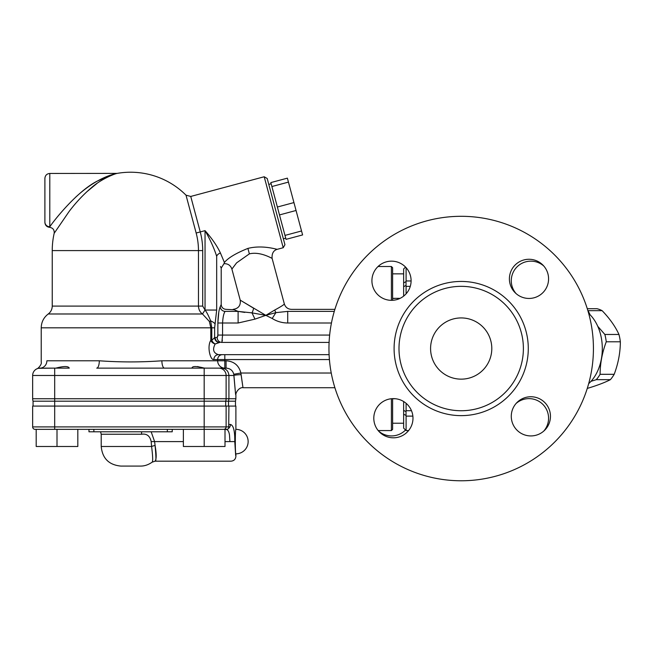 <?xml version="1.0" encoding="UTF-8"?>
<svg xmlns="http://www.w3.org/2000/svg" width="653" height="653" viewBox="0 0 653 653"><rect width="100%" height="100%" fill="white"/><g stroke="black" fill="none" stroke-linecap="round" stroke-linejoin="round"><path stroke-width="0.98" d="M328.957 348.539A132.233 132.233 0 0 1 527.306 234.019A132.233 132.233 0 0 1 527.306 463.059A132.233 132.233 0 0 1 328.957 348.539M523.388 348.539A62.198 62.198 0 0 0 461.189 286.341A62.198 62.198 0 0 0 398.991 348.539A62.198 62.198 0 0 0 461.189 410.737A62.198 62.198 0 0 0 523.388 348.539M373.802 418.214A19.59 19.59 0 0 1 403.187 401.252A19.59 19.59 0 0 1 403.187 435.184A19.59 19.59 0 0 1 373.802 418.214M391.514 261.151A19.59 19.59 0 0 1 408.476 290.536A19.59 19.59 0 0 1 374.544 290.536A19.59 19.59 0 0 1 391.514 261.151M548.577 278.864A19.59 19.59 0 0 1 519.192 295.825A19.59 19.59 0 0 1 519.192 261.894A19.59 19.59 0 0 1 548.577 278.864M530.865 435.926A19.59 19.59 0 0 1 513.903 406.541A19.59 19.59 0 0 1 547.834 406.541A19.59 19.59 0 0 1 530.865 435.926M491.799 348.539A30.609 30.609 0 0 1 461.189 379.148A30.609 30.609 0 0 1 430.58 348.539A30.609 30.609 0 0 1 461.189 317.929A30.609 30.609 0 0 1 491.799 348.539M395.506 298.339A19.59 19.59 0 0 1 392.624 298.437M378.193 266.506A19.59 19.59 0 0 1 378.634 265.983M405.537 430.017A19.59 19.59 0 0 1 378.634 431.094M516.107 403.456A19.59 19.59 0 0 1 548.577 418.214A19.59 19.59 0 0 1 543.745 431.094M516.107 293.621A19.59 19.59 0 0 1 530.865 261.151A19.59 19.59 0 0 1 543.745 265.983M141.75 431.796A4.897 1.82 -90 0 0 141.505 434.245C146.721 433.445 149.945 435.894 151.169 441.591L151.594 446.489C152.818 456.227 153.006 461.451 152.157 462.161L155.104 461.181L230.999 461.181C233.97 460.896 235.602 459.263 235.896 456.284L235.896 453.835C235.121 454.504 235.121 428.678 235.896 429.348L235.896 406.084L32.65 406.084L32.65 426.899A2.449 2.449 0 0 0 35.099 429.348L225.007 429.348L225.007 446.489L183.379 446.489L183.379 429.348M226.118 406.084L226.118 426.899L204.177 426.899L204.193 446.489M226.575 429.348L225.007 429.348L226.82 429.56L228.346 428.727A2.449 2.449 -90 0 1 226.722 429.348M77.821 429.348L77.821 446.489L36.193 446.489L36.193 429.348M57.007 429.348L57.007 446.489M283.361 238.81L285.728 238.174M288.446 182.105L302.6 234.925L286.038 239.357L270.832 182.587L287.385 178.155L288.446 182.105L271.893 186.538M283.214 247.724L284.945 244.72L267.199 178.498L264.196 176.759L283.214 247.724L277.296 249.307M301.539 230.974L284.986 235.406M293.932 202.585L277.378 207.025M296.054 210.486L279.492 214.927M33.066 406.084L33.066 401.187L228.509 401.187L228.509 406.084M235.48 401.187L235.896 398.738L228.925 398.738L228.509 401.187L235.48 401.187L235.48 406.084M191.949 368.072L192.006 368.129C192.08 366.055 196.145 366.039 204.193 368.072L205.344 368.129M200.087 367.206L197.549 366.521M222.428 354.661A4.897 4.767 -90 0 0 217.653 359.558L217.653 360.783L161.895 360.783A7.346 2.571 -90 0 0 164.466 368.129L191.949 368.129M241.079 374.659C243.536 391.588 243.545 391.588 241.12 374.659L240.884 373.026C238.916 365.378 233.978 361.297 226.069 360.783L217.653 360.783A7.346 7.159 -90 0 0 224.812 368.129L224.763 368.129M69.251 368.129L44.763 368.129M55.864 368.129C63.806 366.055 68.271 366.039 69.251 368.072L69.202 368.129M225.701 406.084L225.701 401.187A7.346 7.314 -90 0 0 226.118 398.738L204.177 398.738L204.177 426.899L54.689 426.899L54.689 398.738L32.65 398.738A7.346 7.346 0 0 0 33.066 401.187A7.346 7.346 0 0 1 32.65 398.738A7.346 7.346 0 0 0 33.066 401.187A7.346 7.346 0 0 1 32.65 398.738L32.65 375.475L54.689 375.475L54.689 368.129L38.331 368.316A7.346 7.346 0 0 1 39.996 368.129C35.923 368.88 35.923 368.88 39.996 368.129A7.346 6.881 -90 0 0 46.877 360.783C39.351 362.284 39.351 362.284 46.877 360.783L99.305 360.783A7.346 2.571 -90 0 1 96.734 368.129L226.069 368.129C230.199 368.39 232.77 370.431 233.774 374.251L233.913 375.475C236.182 400.869 236.166 400.869 233.872 375.475M220.436 253.029L220.445 253.054C217.196 246.059 212.062 238.598 205.042 230.64C210.29 239.814 214.168 248.377 216.674 256.327C222.534 271.926 222.534 271.926 216.674 256.327A4.897 3.412 -18.6 0 1 220.436 253.029L224.412 262.498C223.84 264.065 223.84 264.057 224.412 262.49C228.142 257.894 235.978 253.201 247.903 248.409L249.364 253.87C260.474 251.152 272.203 258.743 272.089 258.294L284.324 303.914C284.202 304.592 281.002 306.632 274.742 310.028L265.836 315.342L240.565 300.364L253.601 308.208A7.346 3.085 106.9 0 1 251.993 312.877L254.98 319.129L265.836 315.342L272.195 318.484L275.909 312.632L265.836 315.342L251.993 312.877L238.116 311.391L244.744 312.412M272.105 258.302L272.097 258.286C271.762 253.413 273.493 250.409 277.288 249.299C277.378 249.675 262.898 244.606 247.903 248.409M329.096 354.661L222.379 354.661M218.429 354.661A4.897 4.563 -90 0 0 213.866 359.558L224.812 359.558L224.812 354.661L218.429 354.661C213.376 353.077 212.298 349.518 215.188 343.976L219.171 342.466A4.897 4.506 72 0 1 214.633 337.609L211.784 340.327A4.897 2.89 -130.9 0 0 215.188 343.976L219.743 342.417A4.897 4.571 -90 0 1 215.172 337.519L214.633 337.609L214.633 327.822L216.674 310.053L216.674 256.327M215.188 343.976A4.897 3.428 28.8 0 1 210.797 340.327C206.83 346.523 210.299 360.48 213.866 359.558M222.379 340.172L221.857 342.417A4.897 4.677 90 0 1 217.18 337.519L215.172 337.519M329.643 335.071L222.575 335.071L222.575 322.998C222.885 317.317 223.718 313.448 225.073 311.391A4.897 4.595 23.9 0 1 220.224 306.755C218.943 309.628 218.151 315.048 217.865 322.998L217.865 335.071L217.18 337.519A4.897 4.677 -90 0 0 221.857 342.417L222.575 335.071L217.865 335.071L217.678 336.768M225.073 311.391C226.444 308.689 226.444 308.689 225.073 311.391L238.116 311.391C231.537 308.738 231.537 308.738 238.108 311.391L238.116 322.998L254.98 319.129M220.224 306.755L220.232 306.73C221.522 303.702 221.522 303.702 220.224 306.755M238.116 322.998L217.865 322.998L218.771 312.346M221.857 342.417L329.096 342.417M234.084 309.767L226.101 309.359C223.13 309.065 221.498 307.432 221.204 304.461L221.204 268.089L220.51 266.522M161.895 360.783C141.032 362.293 120.168 362.293 99.305 360.783M241.12 374.659A7.346 0.816 -1.3 0 0 233.913 375.475L228.925 375.475C228.477 370.994 226.044 368.545 221.636 368.129M331.242 373.026L240.884 373.026L233.774 374.251M226.069 360.783L226.069 368.129M329.414 359.558L224.812 359.558L224.812 368.129M271.093 257.821L269.64 257.16M221.204 268.089L223.979 263.681C227.946 263.551 230.582 265.347 231.897 269.085L236.582 262.873L249.364 253.87M231.897 269.085L240.206 300.111L240.973 300.649M215.139 323.978A12.244 4.955 -170.2 0 0 210.65 320.868C208.503 315.595 206.626 311.987 205.042 310.053L202.708 306.086L202.708 250.589A72.108 72.108 0 0 0 200.251 231.929L205.042 230.64L205.042 310.053L216.674 310.053M205.009 310.036L202.487 313.987L209.368 321.447L210.65 320.868L211.784 327.822L211.784 340.327L210.797 340.327L210.797 327.822L214.633 327.822M202.708 306.086L198.463 306.086C198.618 309.489 199.957 312.126 202.487 313.987L48.232 313.987C50.828 311.995 52.158 309.359 52.24 306.086L52.24 250.589A78.36 78.36 0 0 1 54.175 233.301L69.079 211.531C75.813 202.626 83.233 194.708 91.338 187.786C100.023 179.844 113.851 173.951 117.205 173.38A78.36 78.36 0 0 1 186.015 195.174L196.153 233.023A67.863 67.863 0 0 1 198.463 250.589L198.463 306.086L52.24 306.086M209.368 321.447L210.797 327.822L41.221 327.822C41.359 322.092 43.694 317.489 48.232 313.987M334.279 311.391L287.712 311.391L287.712 322.998L331.446 322.998M287.712 311.391L275.909 312.632A7.346 3.51 -109.9 0 1 274.742 310.028M44.894 221.979L44.894 221.979A4.897 4.8 -0 0 0 49.791 226.779L49.791 173.453C46.82 173.739 45.188 175.371 44.894 178.351L44.894 221.979L44.894 178.351M50.028 226.452L50.885 225.301M97.052 183.395L86.776 191.811M75.536 197.304C85.714 187.795 96.154 180.857 106.872 176.49C112.863 174.057 120.389 172.474 113.565 174.188L97.387 181.044C77.38 190.994 54.183 220.2 49.791 226.779M204.177 368.129L204.177 398.738L54.689 398.738L54.689 375.475L226.118 375.475L226.118 398.738L228.925 398.738L228.925 375.475L226.118 375.475A7.346 7.314 -90 0 0 218.804 368.129M39.996 368.129A7.346 7.346 0 0 0 32.65 375.475A7.346 7.346 0 0 1 36.976 368.782L36.976 368.782A7.346 7.346 0 0 0 32.65 375.475A7.346 7.346 0 0 1 39.996 368.129A7.346 7.346 0 0 0 38.331 368.316M234.77 441.657L234.77 441.608C236.002 460.545 236.002 460.545 234.77 441.591C234.917 431.029 233.488 425.315 230.468 424.45A4.897 4.644 90 0 1 229.13 427.895L228.689 428.303L228.925 406.084M151.169 431.796L154.598 441.591L155.088 445.509C156.491 453.688 156.54 458.79 155.234 460.814C156.189 461.965 156.14 456.871 155.088 445.509A4.897 0.963 -11.3 0 0 151.594 446.489L101.215 446.489C102.382 458.39 108.912 464.92 120.805 466.079L140.395 466.079C144.435 466.144 148.353 464.838 152.149 462.161M225.007 441.591L229.921 441.591C231.097 466.862 231.097 466.862 229.921 441.591L229.497 435.11C229.064 432.09 228.175 430.237 226.811 429.568M172.229 429.348L172.229 431.796L88.971 431.796L88.971 429.348L88.971 431.796M597.773 326.329L604.866 334.467A40.404 28.569 90 0 1 606.253 341.788C602.188 352.628 600.14 363.468 600.099 374.308A40.404 28.569 90 0 1 598.287 377.108A40.404 28.569 90 0 1 596.303 379.662L591.014 381.328M587.855 310.567A40.404 28.569 90 0 1 588.035 310.665L590.116 314.803M405.537 267.061L403.644 268.954L403.644 296.127M403.644 401.522L403.644 428.123L406.093 430.572L406.093 416.116L412.867 416.116M411.488 410.704L406.093 410.704L406.027 411.676L403.644 410.353L403.644 414.19L406.019 415.455L406.093 416.116M411.104 280.961L406.093 280.961L406.019 281.623L403.644 282.896L403.644 286.724L406.027 285.402L406.093 286.373L410.28 286.373M406.093 410.704L406.093 403.301M406.093 293.826L406.093 286.373M406.093 280.961L406.093 267.657M406.027 411.676L406.019 415.455M406.019 281.623L406.027 285.402M588.671 313.416A41.629 29.434 90 0 1 588.671 383.662M587.284 388.38L587.406 388.38C597.087 385.474 604.751 382.568 610.4 379.662A40.404 28.569 -90 0 0 614.187 374.308C618.252 363.468 620.309 352.628 620.35 341.788A40.404 28.569 -90 0 0 618.962 334.467C615.363 326.533 609.755 318.599 602.131 310.665A40.404 28.569 -90 0 0 596.956 308.706L587.284 308.706M602.131 310.665L588.035 310.665M618.962 334.467L604.866 334.467M620.35 341.788L606.253 341.788M614.187 374.308L600.099 374.308M610.4 379.662L596.303 379.662M392.624 300.298L392.624 267.73L391.4 266.506L391.4 300.331M391.4 398.73L391.4 430.572L378.193 430.572M391.4 266.506L378.054 266.506M391.4 430.572L392.624 429.348L392.624 398.64M528.285 348.539A67.096 67.096 0 0 0 461.189 281.443A67.096 67.096 0 0 0 394.094 348.539A67.096 67.096 0 0 0 461.189 415.635A67.096 67.096 0 0 0 528.285 348.539M196.153 233.023L200.251 231.929L190.741 196.447L264.196 176.759M202.708 250.589L52.24 250.589M272.195 318.484C276.945 321.447 282.12 322.949 287.712 322.998M54.689 429.348L54.689 426.899L32.65 426.899M229.015 426.899L226.118 426.899A2.449 2.441 -90 0 1 223.677 429.348M151.169 441.591L183.379 441.591M230.468 424.45L228.925 424.45M234.77 441.591L229.921 441.591M100.562 431.796L101.215 434.245L141.505 434.245M93.869 429.348L93.869 431.796M167.331 429.348L167.331 431.796M271.15 183.771L268.783 184.407M36.976 368.774C37.572 369.043 42.151 364.496 41.221 362.113L41.221 327.822M235.896 398.738L235.896 395.065C235.333 393.073 239.047 386.886 243.243 387.719L334.891 387.719M190.741 196.447L186.015 195.174M334.891 309.359L291.418 309.359C287.834 309.138 285.467 307.318 284.324 303.914M240.214 300.111C240.843 305.498 238.476 308.583 233.113 309.359M54.175 233.301L54.175 233.301C54.493 229.897 52.966 227.905 49.595 227.326C46.73 226.934 45.163 225.301 44.894 222.428M117.213 173.38A78.36 78.36 0 0 0 117.205 173.38L49.791 173.453M235.896 453.835A12.244 12.244 0 0 0 248.14 441.591A12.244 12.244 0 0 0 235.896 429.348M101.215 434.245L101.215 446.489M406.093 430.572L408.59 430.572M403.644 273.852L392.624 273.852M400.126 298.339L392.624 298.339M395.506 398.738L392.624 398.738M403.644 423.226L392.624 423.226"/></g></svg>
